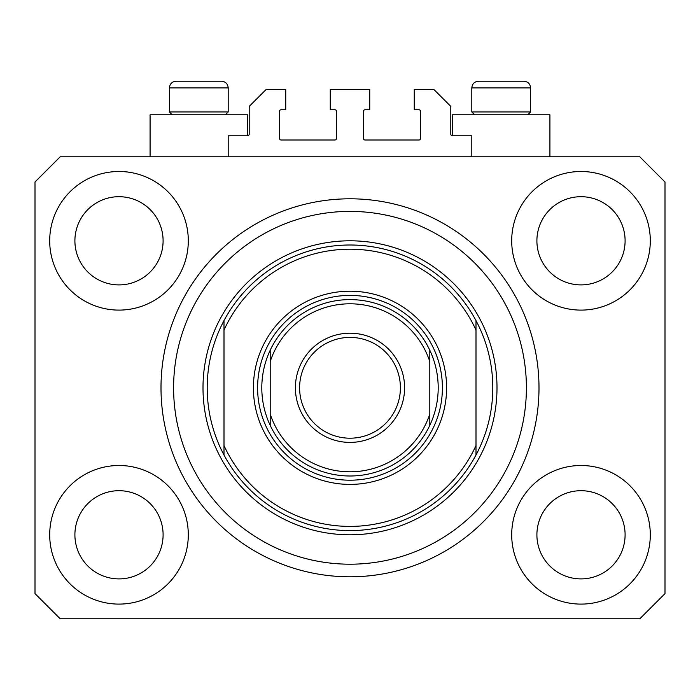 <?xml version="1.0" encoding="UTF-8"?>
<svg xmlns="http://www.w3.org/2000/svg" width="700" height="700" viewBox="0 0 700 700"><rect width="100%" height="100%" fill="white"/><g stroke="black" fill="none" stroke-linecap="round" stroke-linejoin="round"><path stroke-width="1.05" d="M49.7 534.8A69.3 69.3 0 0 0 119 604.1A69.3 69.3 0 0 0 188.3 534.8A69.3 69.3 0 0 0 119 465.5A69.3 69.3 0 0 0 49.7 534.8M511.7 534.8A69.3 69.3 0 0 0 581 604.1A69.3 69.3 0 0 0 650.3 534.8A69.3 69.3 0 0 0 581 465.5A69.3 69.3 0 0 0 511.7 534.8M511.7 240.8A69.3 69.3 0 0 0 581 310.1A69.3 69.3 0 0 0 650.3 240.8A69.3 69.3 0 0 0 581 171.5A69.3 69.3 0 0 0 511.7 240.8M49.7 240.8A69.3 69.3 0 0 0 119 310.1A69.3 69.3 0 0 0 188.3 240.8A69.3 69.3 0 0 0 119 171.5A69.3 69.3 0 0 0 49.7 240.8M471.8 156.8L471.8 135.8L452.48 135.8L452.48 114.8L549.92 114.8L549.92 156.8M228.2 156.8L228.2 135.8L247.52 135.8L247.52 114.8L150.08 114.8L150.08 156.8M161 387.8A189 189 0 0 0 350 576.8A189 189 0 0 0 539 387.8A189 189 0 0 0 350 198.8A189 189 0 0 0 161 387.8M74.9 240.8A44.1 44.1 0 0 0 119 284.9A44.1 44.1 0 0 0 163.1 240.8A44.1 44.1 0 0 0 119 196.7A44.1 44.1 0 0 0 74.9 240.8M536.9 240.8A44.1 44.1 0 0 0 581 284.9A44.1 44.1 0 0 0 625.1 240.8A44.1 44.1 0 0 0 581 196.7A44.1 44.1 0 0 0 536.9 240.8M536.9 534.8A44.1 44.1 0 0 0 581 578.9A44.1 44.1 0 0 0 625.1 534.8A44.1 44.1 0 0 0 581 490.7A44.1 44.1 0 0 0 536.9 534.8M74.9 534.8A44.1 44.1 0 0 0 119 578.9A44.1 44.1 0 0 0 163.1 534.8A44.1 44.1 0 0 0 119 490.7A44.1 44.1 0 0 0 74.9 534.8M60.2 618.8L639.8 618.8L665 593.6L665 182L639.8 156.8L60.2 156.8L35 182L35 593.6L60.2 618.8M247.52 135.8A1.68 1.68 0 0 0 249.2 134.12L249.2 106.4L266 89.6L285.74 89.6L285.74 109.76L281.12 109.76A1.68 1.68 0 0 0 279.44 111.44L279.44 138.32A1.68 1.68 0 0 0 281.12 140L334.88 140A1.68 1.68 0 0 0 336.56 138.32L336.56 111.44A1.68 1.68 0 0 0 334.88 109.76L330.26 109.76L330.26 89.6L369.74 89.6L369.74 109.76L365.12 109.76A1.68 1.68 0 0 0 363.44 111.44L363.44 138.32A1.68 1.68 0 0 0 365.12 140L418.88 140A1.68 1.68 0 0 0 420.56 138.32L420.56 111.44A1.68 1.68 0 0 0 418.88 109.76L414.26 109.76L414.26 89.6L434 89.6L450.8 106.4L450.8 134.12A1.68 1.68 0 0 0 452.48 135.8M295.4 387.8A54.6 54.6 0 0 1 350 333.2A54.6 54.6 0 0 1 404.6 387.8A54.6 54.6 0 0 1 350 442.4A54.6 54.6 0 0 1 295.4 387.8M400.4 387.8A50.4 50.4 0 0 0 350 337.4A50.4 50.4 0 0 0 299.6 387.8A50.4 50.4 0 0 0 350 438.2A50.4 50.4 0 0 0 400.4 387.8M257.6 387.8A92.4 92.4 0 0 0 350 480.2A92.4 92.4 0 0 0 442.4 387.8A92.4 92.4 0 0 0 350 295.4A92.4 92.4 0 0 0 257.6 387.8M261.8 387.8A88.2 88.2 0 0 0 270.2 425.364L270.2 414.033A84 84 0 0 0 429.8 414.033L429.8 425.364A88.2 88.2 0 0 0 429.8 350.236L429.8 361.567A84 84 0 0 0 270.2 361.567L270.2 350.236A88.2 88.2 0 0 1 429.8 350.236L429.8 425.364A88.2 88.2 0 0 1 270.2 425.364L270.2 350.236A88.2 88.2 0 0 0 261.8 387.8M172.252 114.8L169.4 111.947L228.2 111.947L228.2 87.92L169.4 87.92C169.794 83.843 172.034 81.603 176.12 81.2L184.1 81.2M213.5 81.2L221.48 81.2C225.566 81.603 227.806 83.843 228.2 87.92C227.806 83.843 225.566 81.603 221.48 81.2M474.653 114.8L471.8 111.947L530.6 111.947L530.6 87.92L471.8 87.92C472.194 83.843 474.434 81.603 478.52 81.2L523.88 81.2C527.966 81.603 530.206 83.843 530.6 87.92C530.206 83.843 527.966 81.603 523.88 81.2M508.55 81.2L493.85 81.2M481.556 81.2L478.52 81.2C474.434 81.603 472.194 83.843 471.8 87.92L471.8 111.947M169.4 111.947L169.4 87.92C169.794 83.843 172.034 81.603 176.12 81.2L218.444 81.2M446.6 387.8A96.6 96.6 0 0 1 350 484.4A96.6 96.6 0 0 1 253.4 387.8A96.6 96.6 0 0 1 350 291.2A96.6 96.6 0 0 1 446.6 387.8M526.4 387.8A176.4 176.4 0 0 0 350 211.4A176.4 176.4 0 0 0 173.6 387.8A176.4 176.4 0 0 0 350 564.2A176.4 176.4 0 0 0 526.4 387.8M492.8 387.8A142.8 142.8 0 0 0 476 320.6L476 330.059A138.6 138.6 0 0 0 224 330.059L224 445.541A138.6 138.6 0 0 0 476 445.541L476 455A142.8 142.8 0 0 0 492.8 387.8M224 320.6A142.8 142.8 0 0 0 350 530.6A142.8 142.8 0 0 0 476 455L476 320.6A142.8 142.8 0 0 0 224 320.6L224 330.059L224 320.6M224 445.541L224 455L224 445.541M497 387.8A147 147 0 0 1 350 534.8A147 147 0 0 1 203 387.8A147 147 0 0 1 350 240.8A147 147 0 0 1 497 387.8M527.747 114.8L530.6 111.947M225.348 114.8L228.2 111.947"/></g></svg>
